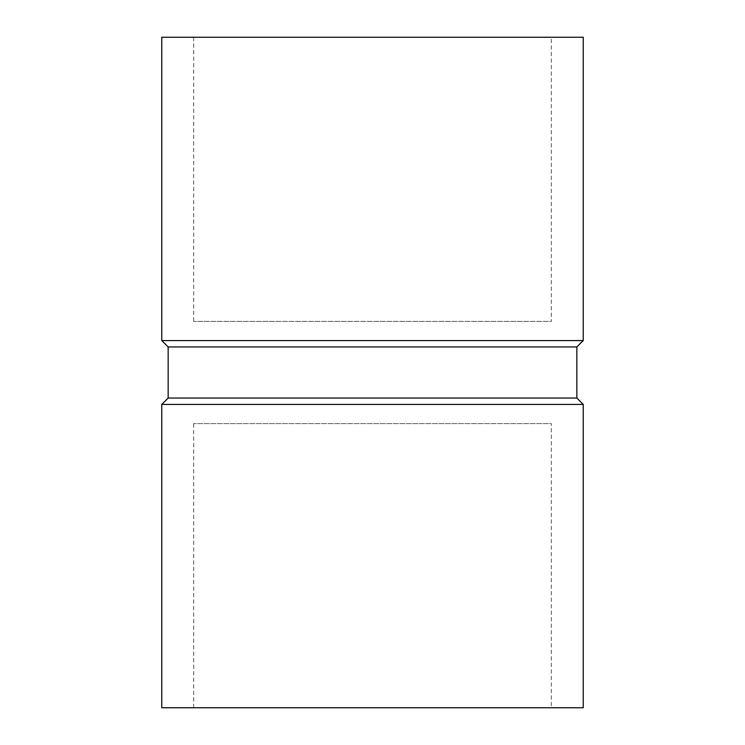 <?xml version="1.0" encoding="UTF-8"?>
<svg xmlns="http://www.w3.org/2000/svg" width="745" height="745" viewBox="0 0 745 745"><rect width="100%" height="100%" fill="white"/><g stroke="black" fill="none" stroke-linecap="round" stroke-linejoin="round"><path stroke-width="0.56" stroke-dasharray="3.73 2.79" d="M583.233 707.75L161.767 707.75M551.3 707.75L193.7 707.75L551.3 707.75L551.3 423.588L193.7 423.588L551.3 423.588M583.233 404.433L161.767 404.433M576.844 398.044L168.156 398.044M583.233 37.25L161.767 37.25M551.3 37.25L193.7 37.25L551.3 37.25L551.3 321.412L193.7 321.412L551.3 321.412M583.233 340.567L161.767 340.567M576.844 346.956L168.156 346.956M193.7 707.75L193.7 423.588M193.7 37.25L193.7 321.412"/><path stroke-width="1.12" d="M161.767 404.433L161.767 707.75L583.233 707.75L583.233 404.433L161.767 404.433L168.156 398.044L576.844 398.044L583.233 404.433M161.767 37.25L583.233 37.25L583.233 340.567L161.767 340.567L161.767 37.25M161.767 340.567L168.156 346.956L576.844 346.956L583.233 340.567M168.156 346.956L168.156 398.044M576.844 346.956L576.844 398.044"/></g></svg>
